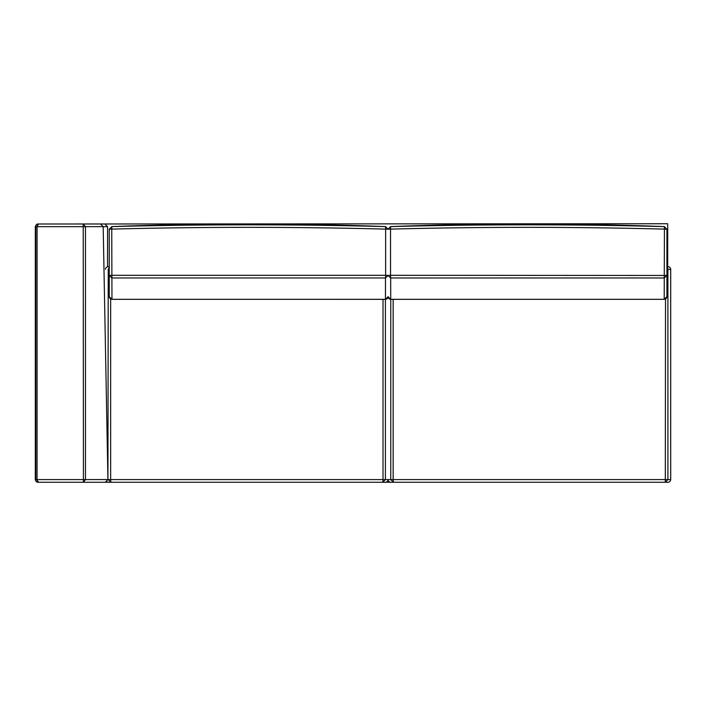 <?xml version="1.0" encoding="UTF-8"?>
<svg xmlns="http://www.w3.org/2000/svg" width="706" height="706" viewBox="0 0 706 706"><rect width="100%" height="100%" fill="white"/><g stroke="black" fill="none" stroke-linecap="round" stroke-linejoin="round"><path stroke-width="1.06" d="M388.141 229.238L385.529 226.573C294.305 223.14 203.081 223.14 111.857 226.573L109.245 229.238L109.245 261.37M109.245 229.238L109.245 296.652C109.412 298.241 110.312 299.123 111.945 299.3L385.441 299.318L385.494 277.979L388.141 275.464L385.635 275.305L385.644 229.106L388.141 229.265L385.529 226.573M109.245 296.652L109.245 261.317L109.245 296.652L111.954 299.318L385.423 299.335L388.141 296.67C387.965 298.259 387.065 299.141 385.441 299.318M111.857 226.573L111.892 226.6C203.09 224.234 294.287 224.234 385.494 226.6L385.644 229.106C294.34 226.758 203.037 226.758 111.742 229.106L111.972 299.3M111.892 277.979L385.494 277.979L385.635 275.305L111.751 275.305L109.245 275.464L111.892 277.979M111.742 229.106L109.245 229.265L111.892 226.6L111.742 229.106M112.536 482.26L381.125 482.26M384.973 482.26C384.726 482.419 387.823 482.507 388.194 479.595L385.405 479.595L382.802 482.26L383.014 479.595L385.405 479.595L385.405 299.335M383.014 299.335L383.014 479.595L110.648 479.595L110.86 482.26L108.247 479.595L110.648 479.595L110.648 298.982M109.245 267.221L108.247 269.313L109.245 269.313M388.026 229.238L390.639 226.573C481.863 223.14 573.087 223.14 664.311 226.573L666.923 229.238L666.923 296.652C666.755 298.241 665.855 299.123 664.222 299.3L390.727 299.318L390.674 277.979L388.026 275.464L390.533 275.305L390.524 229.106L388.026 229.265L390.639 226.573M666.923 229.238L666.923 261.317M664.311 226.573L664.275 226.6C573.078 224.234 481.871 224.234 390.674 226.6L390.524 229.106C481.827 226.758 573.122 226.758 664.425 229.106L664.275 277.979L390.674 277.979L390.533 275.305L666.923 275.464L664.275 277.979L664.205 299.318L666.923 296.652M664.425 229.106L666.923 229.265L664.275 226.6L664.425 229.106M664.205 299.318L390.745 299.335L388.026 296.67C388.194 298.259 389.094 299.141 390.727 299.318L390.753 299.318M663.631 482.26L395.042 482.26M390.753 299.335L390.753 479.595L393.366 482.26L393.154 479.595L387.973 479.595C388.221 482.507 391.742 482.419 390.877 482.26M665.52 298.982L665.308 482.26L667.911 479.595L393.154 479.595L393.154 299.335M666.923 267.221L667.911 269.313L670.7 269.313L670.7 479.595L667.911 479.595L667.911 269.313L666.923 269.313M667.699 268.262L667.699 223.74L46.949 224.005M102.202 482.26L667.699 482.26M35.3 479.595L35.309 226.67L35.803 226.67L35.794 479.595L35.3 479.595C35.891 481.633 36.941 482.516 38.451 482.26L37.074 479.595L83.423 479.595L83.396 482.26L38.451 482.26C36.844 482.092 35.962 481.201 35.794 479.595L37.074 479.595L37.091 226.67L85.47 226.67L85.47 479.595L107.93 479.55L103.182 226.635L85.47 226.67L83.22 224.005L38.459 224.005C36.853 224.173 35.971 225.064 35.803 226.67L37.091 226.67L38.459 224.005L104.859 224.005L83.22 224.005L83.423 479.595L85.47 479.595L83.396 482.26L102.167 482.26M107.524 266.727L107.586 226.688L104.92 224.005M100.552 224.005L103.182 226.635L107.524 226.67M107.93 479.55L105.238 482.26M107.939 479.595L108.247 269.313M106.703 481.827L108.803 482.26M105.468 269.313C105.635 266.4 109.412 266.497 108.186 266.647M670.7 479.595C670.329 482.507 667.276 482.419 667.364 482.26M670.7 269.313C670.532 266.4 666.755 266.497 667.982 266.647M35.309 226.67C36.112 224.649 37.003 223.758 37.983 224.005"/></g></svg>
